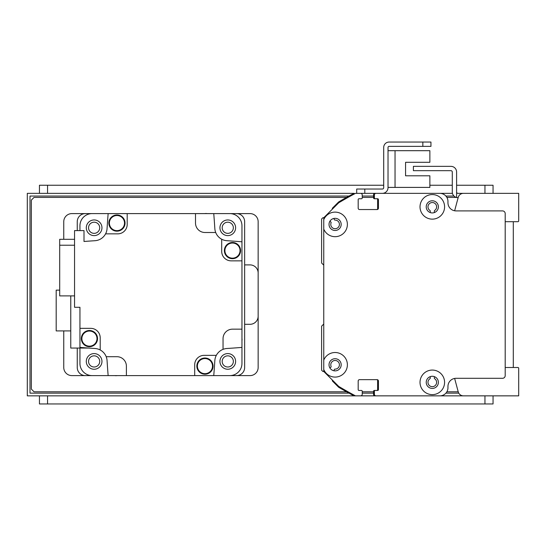 <?xml version="1.0" encoding="UTF-8"?>
<svg xmlns="http://www.w3.org/2000/svg" width="546" height="546" viewBox="0 0 546 546"><rect width="100%" height="100%" fill="white"/><g stroke="black" fill="none" stroke-linecap="round" stroke-linejoin="round"><path stroke-width="0.82" d="M323.758 219.676A12.285 12.285 0 0 1 347.276 222.788A12.285 12.285 0 0 1 323.758 229.122L323.758 217.752L338.711 202.798A378.003 378.003 0 0 1 355.487 193.352L360.613 193.352A1.618 1.618 0 0 1 362.237 194.97L362.237 197.939A0.812 0.812 0 0 1 361.425 198.751L358.995 198.751A0.812 0.812 0 0 0 358.183 199.563L358.183 208.197A1.351 1.351 0 0 0 359.534 209.548L377.088 209.548A1.351 1.351 0 0 0 378.433 208.197L378.433 199.563A0.812 0.812 0 0 0 377.627 198.751L375.198 198.751A0.812 0.812 0 0 1 374.385 197.939L374.385 194.97A1.618 1.618 0 0 1 376.003 193.352L439.858 193.352A8.101 8.101 0 0 1 447.959 201.454L447.959 202.798A8.101 8.101 0 0 0 456.06 210.899L502.497 210.899A2.703 2.703 0 0 1 505.2 213.602L505.2 375.6A2.703 2.703 0 0 1 502.497 378.303L456.06 378.303A8.101 8.101 0 0 0 447.959 386.397L447.959 387.749A8.101 8.101 0 0 1 439.858 395.85L470.099 395.85M323.758 229.122L323.758 360.073A12.285 12.285 0 0 1 347.276 363.186A12.285 12.285 0 0 1 323.758 369.526L323.758 371.451L338.711 386.397A378.003 378.003 0 0 0 355.487 395.85L360.613 395.85A1.618 1.618 0 0 0 362.237 394.232L362.237 391.257A0.812 0.812 0 0 0 361.425 390.451L358.995 390.451A0.812 0.812 0 0 1 358.183 389.639L358.183 380.999A1.351 1.351 0 0 1 359.534 379.647L377.088 379.647A1.351 1.351 0 0 1 378.433 380.999L378.433 389.639A0.812 0.812 0 0 1 377.627 390.451L375.198 390.451A0.812 0.812 0 0 0 374.385 391.257L374.385 394.232A1.618 1.618 0 0 0 376.003 395.85L439.858 395.85M432.302 194.567A12.285 12.285 0 0 1 442.942 212.995A12.285 12.285 0 0 1 421.662 212.995A12.285 12.285 0 0 1 432.302 194.567M432.302 370.065A12.285 12.285 0 0 1 442.936 388.493A12.285 12.285 0 0 1 421.662 388.493A12.285 12.285 0 0 1 432.302 370.065M335.101 358.722A6.074 6.074 0 0 0 329.839 367.84A6.074 6.074 0 0 0 340.363 367.84A6.074 6.074 0 0 0 335.101 358.722M323.758 369.526L323.758 360.073M432.302 200.778A6.074 6.074 0 0 0 427.04 209.889A6.074 6.074 0 0 0 437.564 209.889A6.074 6.074 0 0 0 432.302 200.778M432.302 376.276A6.074 6.074 0 0 0 427.04 385.387A6.074 6.074 0 0 0 437.558 385.387A6.074 6.074 0 0 0 432.302 376.276M335.101 218.325A6.074 6.074 0 0 0 329.839 227.436A6.074 6.074 0 0 0 340.363 227.436A6.074 6.074 0 0 0 335.101 218.325M408.019 193.352A0.812 0.812 0 0 0 407.998 193.352L402.6 193.352A0.812 0.812 0 0 0 402.579 193.352L391.823 193.352A0.812 0.812 0 0 0 391.789 193.352L382.35 193.352A5.672 5.672 0 0 0 388.022 187.681L388.022 147.447A1.078 1.078 0 0 1 389.1 146.369L430.951 146.369L430.951 142.049L389.1 142.049A5.399 5.399 0 0 0 383.702 147.447L383.702 187.681A1.351 1.351 0 0 1 382.35 189.032L356.702 189.032L356.702 193.352M388.022 187.408L429.873 187.408L429.873 175.798L405.569 175.798L405.569 162.299L429.873 162.299L429.873 150.689L388.022 150.689M454.634 378.426L458.231 391.851A5.399 5.399 0 0 0 463.445 395.85L518.7 395.85L518.7 368.304A0.812 0.812 0 0 0 517.888 367.499L505.2 367.499L505.2 231.149A1.351 1.351 0 0 0 505.2 231.142M505.2 358.074A1.351 1.351 0 0 0 505.2 358.053L505.2 322.952M505.2 221.703L517.888 221.703A0.812 0.812 0 0 0 518.7 220.898L518.7 193.352L457.951 193.352A1.351 1.351 0 0 1 456.599 192.001L456.599 197.509A5.672 5.672 0 0 1 452.279 192.001L452.279 172.017A1.351 1.351 0 0 0 450.928 170.673L413.397 170.673L413.397 166.353L450.928 166.353A5.672 5.672 0 0 1 456.599 172.017L456.599 192.001M456.599 197.509A5.672 5.672 0 0 0 457.951 197.672L458.142 197.672M79.948 230.61L79.948 225.751A12.149 12.149 0 0 1 92.103 213.602L85.347 213.602A8.101 8.101 0 0 0 77.252 221.703L77.252 230.61M77.252 348.061L77.252 367.499A8.101 8.101 0 0 0 85.347 375.6L92.103 375.6A12.149 12.149 0 0 1 79.948 363.452L79.948 348.061M213.759 213.602A1026.002 1026.002 0 0 1 214.837 228.61A12.961 12.961 0 0 0 215.704 232.5L204.962 232.5A9.453 9.453 0 0 1 195.509 223.048L195.509 213.602L250.048 213.602A8.101 8.101 0 0 1 258.149 221.703L258.149 367.499A8.101 8.101 0 0 1 250.048 375.6L229.798 375.6A12.149 12.149 0 0 0 241.953 363.452L241.953 347.413A1026.002 1026.002 0 0 1 226.938 348.491A12.961 12.961 0 0 0 214.837 360.585A1026.002 1026.002 0 0 1 213.759 375.6L236.548 375.6A8.101 8.101 0 0 0 244.649 367.499L244.649 221.703A8.101 8.101 0 0 0 236.548 213.602L229.798 213.602A12.149 12.149 0 0 1 241.953 225.751L241.953 260.851L231.149 260.851A9.453 9.453 0 0 1 221.703 251.399L221.703 239.23A12.961 12.961 0 0 0 226.938 240.711A1026.002 1026.002 0 0 1 241.953 241.789M222.188 227.778A5.583 5.583 0 0 1 230.562 222.945A5.583 5.583 0 0 1 230.562 232.61A5.583 5.583 0 0 1 222.188 227.778M88.548 361.425A5.583 5.583 0 0 1 96.922 356.586A5.583 5.583 0 0 1 96.922 366.257A5.583 5.583 0 0 1 88.548 361.425M222.188 361.425A5.583 5.583 0 0 1 230.562 356.586A5.583 5.583 0 0 1 230.562 366.257A5.583 5.583 0 0 1 222.188 361.425M88.548 227.778A5.583 5.583 0 0 1 96.922 222.945A5.583 5.583 0 0 1 96.922 232.61A5.583 5.583 0 0 1 88.548 227.778M213.759 375.6L194.697 375.6L194.697 364.803A9.453 9.453 0 0 1 204.149 355.35L216.325 355.35M195.509 213.602L127.198 213.602L127.198 224.399A9.453 9.453 0 0 1 117.752 233.852L105.576 233.852A12.961 12.961 0 0 1 94.963 240.711A1026.002 1026.002 0 0 0 84.002 241.475L84.002 230.61L74.549 230.61L74.549 307.289L79.948 307.289L79.948 328.351L90.752 328.351A9.453 9.453 0 0 1 100.198 337.803L100.198 349.972A12.961 12.961 0 0 1 107.064 360.585A1026.002 1026.002 0 0 0 108.142 375.6L194.697 375.6M117.185 375.6A7.965 7.965 0 0 1 114.742 375.6M241.953 338.37A7.965 7.965 0 0 1 241.953 340.813M241.953 347.413L241.953 260.851M106.197 356.702L116.94 356.702A9.453 9.453 0 0 1 126.392 366.148L126.392 375.6M223.048 349.351L223.048 338.609A9.453 9.453 0 0 1 232.5 329.163L241.953 329.163M215.704 232.5A12.961 12.961 0 0 0 221.703 239.23M105.576 233.852A12.961 12.961 0 0 0 107.064 228.61A1026.002 1026.002 0 0 1 108.142 213.602L127.198 213.602M204.716 213.602A7.965 7.965 0 0 1 207.159 213.602M232.466 242.499A8.101 8.101 0 0 1 239.482 254.648A8.101 8.101 0 0 1 225.457 254.648A8.101 8.101 0 0 1 232.466 242.499M232.466 242.636A7.965 7.965 0 0 1 239.366 254.586A7.965 7.965 0 0 1 225.573 254.586A7.965 7.965 0 0 1 232.466 242.636M232.466 243.038A7.562 7.562 0 0 1 239.018 254.381A7.562 7.562 0 0 1 225.921 254.381A7.562 7.562 0 0 1 232.466 243.038M227.771 219.949A7.828 7.828 0 0 0 220.994 231.695A7.828 7.828 0 0 0 234.555 231.695A7.828 7.828 0 0 0 227.771 219.949M116.953 214.981A8.101 8.101 0 0 1 123.962 227.129A8.101 8.101 0 0 1 109.937 227.129A8.101 8.101 0 0 1 116.953 214.981M116.953 215.117A7.965 7.965 0 0 1 123.846 227.061A7.965 7.965 0 0 1 110.053 227.061A7.965 7.965 0 0 1 116.953 215.117M116.953 215.52A7.562 7.562 0 0 1 123.498 226.863A7.562 7.562 0 0 1 110.401 226.863A7.562 7.562 0 0 1 116.953 215.52M94.13 219.949A7.828 7.828 0 0 0 87.346 231.695A7.828 7.828 0 0 0 100.908 231.695A7.828 7.828 0 0 0 94.13 219.949M79.948 328.351L79.948 347.413A1026.002 1026.002 0 0 0 94.963 348.491A12.961 12.961 0 0 1 100.198 349.972M74.549 239.312L59.698 239.312L59.698 245.222L74.549 245.222M59.698 245.222L59.698 295.891L74.549 295.891M89.428 330.501A8.101 8.101 0 0 1 96.444 342.649A8.101 8.101 0 0 1 82.419 342.649A8.101 8.101 0 0 1 89.428 330.501M89.428 330.637A7.965 7.965 0 0 1 96.328 342.581A7.965 7.965 0 0 1 82.535 342.581A7.965 7.965 0 0 1 89.428 330.637M89.428 331.04A7.562 7.562 0 0 1 95.98 342.376A7.562 7.562 0 0 1 82.883 342.376A7.562 7.562 0 0 1 89.428 331.04M94.13 353.59A7.828 7.828 0 0 0 87.346 365.335A7.828 7.828 0 0 0 100.908 365.335A7.828 7.828 0 0 0 94.13 353.59M70.768 295.891L70.768 348.061L88.623 348.061M70.768 330.917L56.19 330.917L56.19 290.144L59.698 290.144M204.948 358.019A8.101 8.101 0 0 1 211.964 370.168A8.101 8.101 0 0 1 197.932 370.168A8.101 8.101 0 0 1 204.948 358.019M204.948 358.156A7.965 7.965 0 0 1 211.848 370.099A7.965 7.965 0 0 1 198.048 370.099A7.965 7.965 0 0 1 204.948 358.156M204.948 358.558A7.562 7.562 0 0 1 211.493 369.901A7.562 7.562 0 0 1 198.403 369.901A7.562 7.562 0 0 1 204.948 358.558M227.771 353.59A7.828 7.828 0 0 0 220.994 365.335A7.828 7.828 0 0 0 234.555 365.335A7.828 7.828 0 0 0 227.771 353.59M463.445 193.352A5.399 5.399 0 0 0 458.231 197.352L454.634 210.776M323.758 323.71A0.812 0.812 0 0 1 323.525 324.269L321.601 326.187L321.601 370.202L322.679 371.28A0.812 0.812 0 0 0 323.655 371.41L323.758 371.348M329.839 367.84L330.712 367.335A0.812 0.812 0 0 0 331.067 366.339A4.32 4.32 0 0 1 334.084 360.599A4.32 4.32 0 0 1 339.394 364.318A4.32 4.32 0 0 1 335.032 369.116A0.812 0.812 0 0 0 334.22 369.785L334.043 370.782M430.275 212.578L430.275 211.125A0.812 0.812 0 0 0 429.914 210.449A4.32 4.32 0 0 1 429.047 204.006A4.32 4.32 0 0 1 435.551 204.006A4.32 4.32 0 0 1 434.684 210.449A0.812 0.812 0 0 0 434.323 211.125L434.323 212.578M435.039 193.352A8.101 8.101 0 0 0 434.998 193.352L418.802 193.352A0.812 0.812 0 0 0 418.782 193.352L402.6 193.352M391.789 193.352L374.925 193.352A1.351 1.351 0 0 0 373.573 194.697L373.573 197.939A0.812 0.812 0 0 0 374.385 198.751L375.184 198.751M376.829 198.751A0.812 0.812 0 0 1 377.627 199.563L377.627 208.743A0.812 0.812 0 0 1 376.822 209.548M435.455 395.85L27.3 395.85L27.3 193.352L354.204 193.352A0.812 0.812 0 0 0 353.822 193.448A378.003 378.003 0 0 0 338.732 201.904A0.812 0.812 0 0 0 338.575 202.027L332.562 208.033A0.812 0.812 0 0 0 332.343 208.749L332.405 209.104M334.043 218.42L334.22 219.41A0.812 0.812 0 0 0 335.032 220.079A4.32 4.32 0 0 1 339.394 224.877A4.32 4.32 0 0 1 334.084 228.597A4.32 4.32 0 0 1 331.067 222.857A0.812 0.812 0 0 0 330.712 221.867L329.839 221.362M323.758 217.854L323.655 217.793A0.812 0.812 0 0 0 322.679 217.922L321.601 219.001L321.601 263.008L323.525 264.933A0.812 0.812 0 0 1 323.758 265.493M332.405 380.098L332.343 380.453A0.812 0.812 0 0 0 332.562 381.163L338.575 387.175A0.812 0.812 0 0 0 338.732 387.298A378.003 378.003 0 0 0 353.822 395.754A0.812 0.812 0 0 0 354.204 395.85L360.073 395.85A1.351 1.351 0 0 0 360.094 395.85M359.521 379.647L360.626 379.647A0.812 0.812 0 0 0 360.64 379.647M374.365 379.647A0.812 0.812 0 0 0 374.372 379.647L376.815 379.647A0.812 0.812 0 0 1 377.627 380.46L377.627 389.639A0.812 0.812 0 0 1 376.822 390.451M375.184 390.451L374.385 390.451A0.812 0.812 0 0 0 373.573 391.257L373.573 394.499A1.351 1.351 0 0 0 374.925 395.85L391.803 395.85A0.812 0.812 0 0 0 391.81 395.85M402.593 395.85A0.812 0.812 0 0 0 402.6 395.85L407.998 395.85A0.812 0.812 0 0 0 408.005 395.85M418.796 395.85A0.812 0.812 0 0 0 418.802 395.85L434.998 395.85A8.101 8.101 0 0 0 435.005 395.85M434.323 376.624L434.323 378.078A0.812 0.812 0 0 0 434.684 378.747A4.32 4.32 0 0 1 435.551 385.196A4.32 4.32 0 0 1 429.047 385.196A4.32 4.32 0 0 1 429.914 378.747A0.812 0.812 0 0 0 430.275 378.078L430.275 376.624M348.996 393.147L30.003 393.147L30.003 196.048L348.996 196.048M362.237 196.048L373.573 196.048M445.898 196.048L453.979 196.048M458.77 393.147L445.898 393.147M373.573 393.147L362.237 393.147M505.2 193.352L478.2 193.352M452.443 193.352L418.802 193.352M505.2 255.316L505.2 224.379M478.2 395.85L505.2 395.85M346.567 391.803L34.05 391.803L31.347 389.1L31.347 200.102L34.05 197.399L346.567 197.399M362.237 197.399L373.573 197.399M446.874 197.399L456.224 197.399M458.217 391.803L446.874 391.803M373.573 391.803L362.237 391.803M108.142 375.6L71.847 375.6A8.101 8.101 0 0 1 63.752 367.499L63.752 330.917M63.752 239.312L63.752 221.703A8.101 8.101 0 0 1 71.847 213.602L108.142 213.602M244.649 324.297L250.048 324.297A8.101 8.101 0 0 0 258.149 316.202M258.149 273A8.101 8.101 0 0 0 250.048 264.899L244.649 264.899M513.301 221.703L513.301 367.499M456.599 185.251L493.052 185.251L493.052 193.352M39.448 193.352L39.448 185.251L383.702 185.251M429.873 185.251L452.279 185.251M493.052 403.951L493.052 395.85L493.052 403.951L39.448 403.951L39.448 395.85M373.573 193.352L382.35 193.352L364.803 193.352L364.803 189.032M422.85 142.049L389.1 142.049L422.85 142.049L422.85 146.369M388.022 147.447A1.078 1.078 0 0 1 389.1 146.369A1.078 1.078 0 0 0 388.022 147.447M383.702 187.681A1.351 1.351 0 0 1 382.35 189.032A1.351 1.351 0 0 0 383.702 187.681M405.569 175.798L405.569 162.299L405.569 175.798M360.619 193.352L364.803 193.352M395.038 187.408L395.038 150.689M484.95 185.251L484.95 193.352M47.55 185.251L47.55 193.352M484.95 403.951L484.95 395.85M47.55 395.85L47.55 403.951"/></g></svg>
